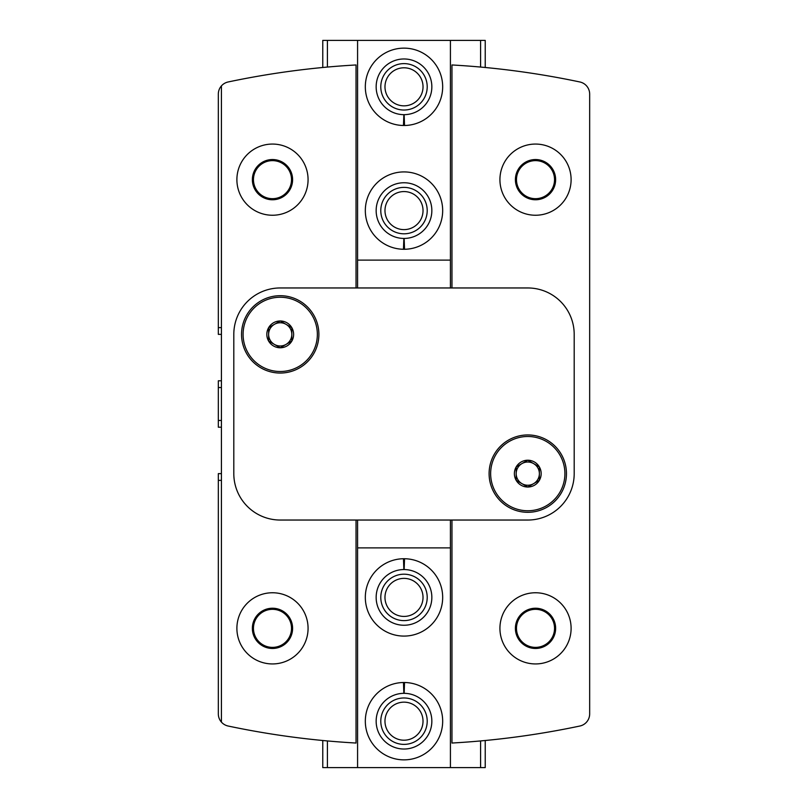 <?xml version="1.0" encoding="UTF-8"?>
<svg xmlns="http://www.w3.org/2000/svg" width="808" height="808" viewBox="0 0 808 808"><rect width="100%" height="100%" fill="white"/><g stroke="black" fill="none" stroke-linecap="round" stroke-linejoin="round"><path stroke-width="1.21" d="M291.829 341.077L280.224 347.773L268.62 341.077L268.62 327.674L280.224 320.978L291.829 327.674L291.829 341.077A13.403 13.403 0 0 1 268.62 341.077A13.403 13.403 0 0 1 280.224 320.978A13.403 13.403 0 0 1 291.829 341.077L291.829 327.674L280.224 320.978L268.62 327.674L268.62 341.077L274.417 344.42A11.605 11.605 0 0 1 274.417 324.321A11.605 11.605 0 0 1 291.829 334.371A11.605 11.605 0 0 1 286.022 344.42L291.829 341.077M539.38 480.326L527.775 487.022L516.171 480.326L516.171 466.923L527.775 460.227L539.38 466.923L539.38 480.326A13.403 13.403 0 0 1 516.171 480.326A13.403 13.403 0 0 1 527.775 460.227A13.403 13.403 0 0 1 539.38 480.326L539.38 466.923L527.775 460.227L516.171 466.923L516.171 480.326L521.978 483.679A11.605 11.605 0 0 1 521.978 463.58A11.605 11.605 0 0 1 539.38 473.629A11.605 11.605 0 0 1 533.583 483.679L539.38 480.326M535.512 592.759L535.512 592.759A35.582 35.582 0 0 1 566.337 646.137A35.582 35.582 0 0 1 504.697 646.137A35.582 35.582 0 0 1 535.512 592.759M535.512 144.066L535.512 144.066A35.582 35.582 0 0 1 566.337 197.445A35.582 35.582 0 0 1 504.697 197.445A35.582 35.582 0 0 1 535.512 144.066M221.422 387.547L218.332 387.547L218.332 427.21L221.422 427.21M221.422 420.453L218.332 420.453M221.422 327.624L218.332 327.624L218.332 94.082A12.383 12.383 0 0 1 228.149 81.972A850.976 850.976 0 0 1 356.035 64.963L356.035 287.961M221.422 380.79L218.332 380.79L218.332 387.547M221.422 334.371L218.332 334.371L218.332 327.624M221.422 473.629L218.332 473.629L218.332 713.918A12.383 12.383 0 0 0 221.422 722.1L221.422 85.9M221.422 480.376L218.332 480.376M451.965 520.039L451.965 743.037A850.976 850.976 0 0 0 579.851 726.028A12.383 12.383 0 0 0 589.668 713.918L589.668 94.082A12.383 12.383 0 0 0 579.851 81.972A850.976 850.976 0 0 0 451.965 64.963L451.965 287.961M272.488 592.759A35.582 35.582 0 0 1 303.303 646.137A35.582 35.582 0 0 1 241.663 646.137A35.582 35.582 0 0 1 272.488 592.759M272.488 144.066A35.582 35.582 0 0 1 303.303 197.445A35.582 35.582 0 0 1 241.663 197.445A35.582 35.582 0 0 1 272.488 144.066M221.422 722.1A12.383 12.383 0 0 0 228.149 726.028A850.976 850.976 0 0 0 356.035 743.037L356.035 520.039M280.224 287.961A46.42 46.42 0 0 0 233.805 334.371L233.805 473.629A46.42 46.42 0 0 0 280.224 520.039L527.775 520.039A46.42 46.42 0 0 0 574.195 473.629L574.195 334.371A46.42 46.42 0 0 0 527.775 287.961L280.224 287.961M280.224 295.698A38.683 38.683 0 0 1 313.716 353.712A38.683 38.683 0 0 1 246.723 353.712A38.683 38.683 0 0 1 280.224 295.698M527.775 434.946A38.683 38.683 0 0 1 561.277 492.971A38.683 38.683 0 0 1 494.284 492.971A38.683 38.683 0 0 1 527.775 434.946M535.512 160.63A19.018 19.018 0 0 1 551.985 189.163A19.018 19.018 0 0 1 519.039 189.163A19.018 19.018 0 0 1 535.512 160.63M535.512 159.54A20.109 20.109 0 0 1 552.935 189.708A20.109 20.109 0 0 1 518.1 189.708A20.109 20.109 0 0 1 535.512 159.54M535.512 609.323A19.018 19.018 0 0 1 551.985 637.865A19.018 19.018 0 0 1 519.039 637.865A19.018 19.018 0 0 1 535.512 609.323M535.512 608.232A20.109 20.109 0 0 1 552.935 638.411A20.109 20.109 0 0 1 518.1 638.411A20.109 20.109 0 0 1 535.512 608.232M272.488 159.54A20.109 20.109 0 0 1 289.9 189.708A20.109 20.109 0 0 1 255.065 189.708A20.109 20.109 0 0 1 272.488 159.54M272.488 160.63A19.018 19.018 0 0 1 288.961 189.163A19.018 19.018 0 0 1 256.015 189.163A19.018 19.018 0 0 1 272.488 160.63M272.488 608.232A20.109 20.109 0 0 1 289.9 638.411A20.109 20.109 0 0 1 255.065 638.411A20.109 20.109 0 0 1 272.488 608.232M272.488 609.323A19.018 19.018 0 0 1 288.961 637.865A19.018 19.018 0 0 1 256.015 637.865A19.018 19.018 0 0 1 272.488 609.323M533.583 483.679A11.605 11.605 0 0 1 521.978 483.679L527.775 487.022L533.583 483.679M286.022 344.42A11.605 11.605 0 0 1 274.417 344.42L280.224 347.773L286.022 344.42M485.234 740.502L485.234 767.6L450.42 767.6L450.42 520.039M403.465 558.732A38.683 38.683 0 0 1 437.411 616.898A38.683 38.683 0 0 1 370.589 616.898A38.683 38.683 0 0 1 403.465 558.732L403.849 569.559A27.846 27.846 0 0 0 379.911 611.373A27.846 27.846 0 0 0 428.089 611.373A27.846 27.846 0 0 0 404.151 569.559L404.535 558.732A38.683 38.683 0 0 1 437.411 616.898A38.683 38.683 0 0 1 370.589 616.898A38.683 38.683 0 0 1 403.465 558.732M403.465 682.508A38.683 38.683 0 0 1 437.411 740.673A38.683 38.683 0 0 1 370.589 740.673A38.683 38.683 0 0 1 403.465 682.508L403.849 693.335A27.846 27.846 0 0 0 379.911 735.149A27.846 27.846 0 0 0 428.089 735.149A27.846 27.846 0 0 0 404.151 693.335L404.535 682.508A38.683 38.683 0 0 1 437.411 740.673A38.683 38.683 0 0 1 370.589 740.673A38.683 38.683 0 0 1 403.465 682.508M450.42 767.6L357.58 767.6L357.58 547.895L450.42 547.895M357.58 520.039L357.58 547.895M357.58 767.6L322.766 767.6L322.766 740.502M327.412 767.6L327.412 740.936M480.588 767.6L480.588 740.936M427.21 721.18A23.21 23.21 0 0 1 392.395 741.279A23.21 23.21 0 0 1 392.395 701.081A23.21 23.21 0 0 1 427.21 721.18M423.018 721.18A19.018 19.018 0 0 1 394.486 737.654A19.018 19.018 0 0 1 394.486 704.707A19.018 19.018 0 0 1 423.018 721.18M427.21 597.405A23.21 23.21 0 0 1 392.395 617.504A23.21 23.21 0 0 1 392.395 577.306A23.21 23.21 0 0 1 427.21 597.405M423.018 597.405A19.018 19.018 0 0 1 394.486 613.878A19.018 19.018 0 0 1 394.486 580.932A19.018 19.018 0 0 1 423.018 597.405M322.766 67.498L322.766 40.4L357.58 40.4L357.58 287.961M404.535 249.268A38.683 38.683 0 0 1 370.589 191.102A38.683 38.683 0 0 1 437.411 191.102A38.683 38.683 0 0 1 404.535 249.268L404.151 238.441L404.535 249.268A38.683 38.683 0 0 0 437.411 191.102A38.683 38.683 0 0 0 370.589 191.102A38.683 38.683 0 0 0 403.465 249.268L403.849 238.441A27.846 27.846 0 0 1 379.911 196.627A27.846 27.846 0 0 1 428.089 196.627A27.846 27.846 0 0 1 404.151 238.441M404.535 125.493A38.683 38.683 0 0 1 370.589 67.327A38.683 38.683 0 0 1 437.411 67.327A38.683 38.683 0 0 1 404.535 125.493L404.151 114.665L404.535 125.493A38.683 38.683 0 0 0 437.411 67.327A38.683 38.683 0 0 0 370.589 67.327A38.683 38.683 0 0 0 403.465 125.493L403.849 114.665A27.846 27.846 0 0 1 379.911 72.851A27.846 27.846 0 0 1 428.089 72.851A27.846 27.846 0 0 1 404.151 114.665M357.58 40.4L450.42 40.4L450.42 260.105L357.58 260.105M450.42 287.961L450.42 260.105M450.42 40.4L485.234 40.4L485.234 67.498M480.588 40.4L480.588 67.064M327.412 40.4L327.412 67.064M380.79 86.82A23.21 23.21 0 0 1 415.605 66.721A23.21 23.21 0 0 1 415.605 106.919A23.21 23.21 0 0 1 380.79 86.82M384.982 86.82A19.018 19.018 0 0 1 413.514 70.347A19.018 19.018 0 0 1 413.514 103.293A19.018 19.018 0 0 1 384.982 86.82M380.79 210.595A23.21 23.21 0 0 1 415.605 190.496A23.21 23.21 0 0 1 415.605 230.694A23.21 23.21 0 0 1 380.79 210.595M384.982 210.595A19.018 19.018 0 0 1 413.514 194.122A19.018 19.018 0 0 1 413.514 227.068A19.018 19.018 0 0 1 384.982 210.595M527.775 436.492A37.138 37.138 0 0 1 559.934 492.193A37.138 37.138 0 0 1 495.617 492.193A37.138 37.138 0 0 1 527.775 436.492M280.224 297.243A37.138 37.138 0 0 1 312.383 352.945A37.138 37.138 0 0 1 248.066 352.945A37.138 37.138 0 0 1 280.224 297.243"/></g></svg>
